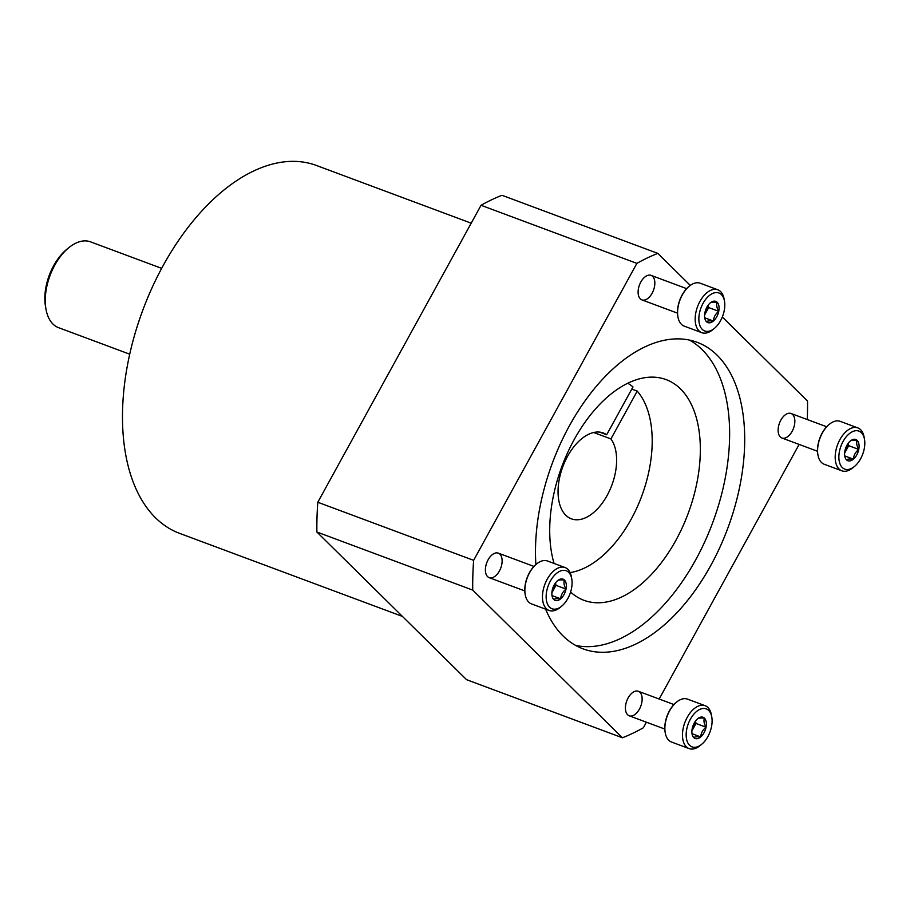 <?xml version="1.0" encoding="UTF-8"?>
<svg xmlns="http://www.w3.org/2000/svg" width="910" height="910" viewBox="0 0 910 910"><rect width="100%" height="100%" fill="white"/><g stroke="black" fill="none" stroke-linecap="round" stroke-linejoin="round"><path stroke-width="1.36" d="M570.104 572.583A101.397 58.012 -69.6 0 0 641.857 495.745A101.397 58.012 -69.6 0 0 637.228 391.107L631.79 389.082M627.786 383.258A101.397 58.012 -69.6 0 1 632.985 386.921L606.686 434.752L599.644 432.125M637.228 391.107L610.928 438.938A45.796 26.197 -69.6 0 1 607.141 495.438A45.796 26.197 -69.6 0 1 571.343 518.814A45.796 26.197 -69.6 0 1 562.789 466.75A45.796 26.197 -69.6 0 1 603.33 432.989A45.796 26.197 -69.6 0 1 606.686 434.752M610.928 438.938L593.695 432.512M402.447 616.423L179.452 533.305A196.253 112.283 -69.6 0 1 142.79 310.196A196.253 112.283 -69.6 0 1 316.543 165.518L471.209 223.177M129.698 354.183L58.558 327.668A45.796 26.197 -69.6 0 1 45.966 309.116A45.796 26.197 -69.6 0 1 68.887 247.634A45.796 26.197 -69.6 0 1 90.556 241.855L161.684 268.37M45.966 309.116L45.5 306.442A42.52 24.331 -69.6 0 1 66.783 249.351L68.887 247.634M646.418 722.21L643.359 727.772A261.671 149.706 -69.6 0 1 622.406 737.771L466.557 679.679L316.885 532.009A261.671 149.706 -69.6 0 1 317.795 502.252L481.049 205.285A261.671 149.706 -69.6 0 1 502.001 195.297L657.839 253.389L690.303 285.41M622.406 737.771L472.734 590.101A261.671 149.706 -69.6 0 1 473.632 560.344L317.795 502.252M473.632 560.344L636.886 263.377L481.049 205.285M636.886 263.377A261.671 149.706 -69.6 0 1 657.839 253.389M722.324 316.998L807.523 401.048A261.671 149.706 -69.6 0 1 807.261 419.533M799.128 444.421L659.159 699.028M472.734 590.101L316.885 532.009M652.129 293.202A13.081 7.485 -69.6 0 1 638.308 294.578A13.081 7.485 -69.6 0 1 644.86 277.015A13.081 7.485 -69.6 0 1 653.949 278.324A13.081 7.485 -69.6 0 1 652.129 293.202M499.419 570.979A13.081 7.485 -69.6 0 1 485.599 572.367A13.081 7.485 -69.6 0 1 492.139 554.793A13.081 7.485 -69.6 0 1 501.228 556.101A13.081 7.485 -69.6 0 1 499.419 570.979M792.144 431.329A13.081 7.485 -69.6 0 1 778.323 432.705A13.081 7.485 -69.6 0 1 784.864 415.142A13.081 7.485 -69.6 0 1 793.952 416.45A13.081 7.485 -69.6 0 1 792.144 431.329M639.434 709.106A13.081 7.485 -69.6 0 1 625.614 710.494A13.081 7.485 -69.6 0 1 632.154 692.919A13.081 7.485 -69.6 0 1 641.243 694.228A13.081 7.485 -69.6 0 1 639.434 709.106M535.888 564.541A163.538 93.571 -69.6 0 1 586.245 399.194A163.538 93.571 -69.6 0 1 697.242 342.331A163.538 93.571 -69.6 0 1 710.846 565.337A163.538 93.571 -69.6 0 1 583.003 648.819A163.538 93.571 -69.6 0 1 545.613 609.165M689.496 340.09A163.538 93.571 -69.6 0 1 695.763 559.718A163.538 93.571 -69.6 0 1 575.677 645.44M554.065 563.449A117.754 67.374 -69.6 0 1 578.385 432.364A117.754 67.374 -69.6 0 1 666.165 379.618A117.754 67.374 -69.6 0 1 675.959 540.187A117.754 67.374 -69.6 0 1 583.913 600.293A117.754 67.374 -69.6 0 1 570.604 592.023M697.56 718.843A11.33 6.484 -69.6 0 1 697.731 718.707A11.33 6.484 -69.6 0 1 704.476 718.172A11.33 6.484 -69.6 0 1 706.046 727.215A11.33 6.484 -69.6 0 1 700.7 736.941C696.889 736.599 694.592 736.816 693.784 737.612A11.33 6.484 -69.6 0 1 692.055 733.915A11.33 6.484 -69.6 0 1 692.214 728.569A11.33 6.484 -69.6 0 1 697.56 718.843C698.334 718.058 700.632 717.831 704.476 718.172C703.476 720.595 703.999 723.621 706.046 727.215C702.747 729.888 700.973 733.119 700.7 736.941A11.33 6.484 -69.6 0 1 693.784 737.612M707.9 736.543A20.282 11.602 -69.6 0 1 701.644 744.334A20.282 11.602 -69.6 0 1 686.424 738.385A20.282 11.602 -69.6 0 1 696.389 711.631A20.282 11.602 -69.6 0 1 711.791 717.103A20.282 11.602 -69.6 0 1 707.9 736.543M701.644 744.334L699.949 745.699A22.898 13.104 -69.6 0 1 689.12 748.6A22.898 13.104 -69.6 0 1 684.843 722.563A22.898 13.104 -69.6 0 1 705.113 705.694A22.898 13.104 -69.6 0 1 711.415 714.964L711.791 717.103M689.12 748.6L671.523 742.037A22.898 13.104 -69.6 0 1 665.233 732.766A22.898 13.104 -69.6 0 1 676.687 702.019A22.898 13.104 -69.6 0 1 687.516 699.13L705.113 705.694M665.187 732.493A22.238 12.729 -69.6 0 1 665.142 732.231A22.238 12.729 -69.6 0 1 676.266 702.361A22.238 12.729 -69.6 0 1 676.483 702.19M695.342 721.289A9.817 5.619 -69.6 0 1 693.318 728.33L695.991 723.473L695.558 720.993M691.907 730.901L693.318 728.33A9.817 5.619 -69.6 0 1 691.941 730.4M692.089 733.722L700.7 736.941M695.991 723.473L706.046 727.215M557.546 580.716A11.33 6.484 -69.6 0 1 557.716 580.58A11.33 6.484 -69.6 0 1 564.462 580.045A11.33 6.484 -69.6 0 1 566.031 589.088A11.33 6.484 -69.6 0 1 560.685 598.814C556.875 598.473 554.577 598.689 553.769 599.485A11.33 6.484 -69.6 0 1 552.04 595.788A11.33 6.484 -69.6 0 1 552.199 590.442A11.33 6.484 -69.6 0 1 557.546 580.716C558.319 579.932 560.617 579.704 564.462 580.045C563.461 582.468 563.984 585.494 566.031 589.088C562.744 591.762 560.958 594.992 560.685 598.814A11.33 6.484 -69.6 0 1 553.769 599.485M567.885 598.416A20.282 11.602 -69.6 0 1 561.629 606.208A20.282 11.602 -69.6 0 1 546.409 600.259A20.282 11.602 -69.6 0 1 556.385 573.505A20.282 11.602 -69.6 0 1 571.776 578.976A20.282 11.602 -69.6 0 1 567.885 598.416M561.629 606.208L559.946 607.573A22.898 13.104 -69.6 0 1 549.105 610.473A22.898 13.104 -69.6 0 1 544.828 584.436A22.898 13.104 -69.6 0 1 565.099 567.567A22.898 13.104 -69.6 0 1 571.4 576.838L571.776 578.976M549.105 610.473L531.52 603.91A22.898 13.104 -69.6 0 1 525.218 594.639A22.898 13.104 -69.6 0 1 536.673 563.893A22.898 13.104 -69.6 0 1 547.513 561.004L565.099 567.567M525.172 594.366A22.238 12.729 -69.6 0 1 525.127 594.105A22.238 12.729 -69.6 0 1 536.252 564.234A22.238 12.729 -69.6 0 1 536.468 564.063M555.327 583.162A9.817 5.619 -69.6 0 1 553.303 590.203L555.976 585.346L555.544 582.866M551.892 592.774L553.303 590.203A9.817 5.619 -69.6 0 1 551.938 592.273M552.074 595.595L560.685 598.814M555.976 585.346L566.031 589.088M710.255 302.939A11.33 6.484 -69.6 0 1 710.426 302.802A11.33 6.484 -69.6 0 1 717.171 302.268A11.33 6.484 -69.6 0 1 718.741 311.311A11.33 6.484 -69.6 0 1 713.394 321.025C709.595 320.684 707.286 320.911 706.49 321.708A11.33 6.484 -69.6 0 1 704.761 318.011A11.33 6.484 -69.6 0 1 704.909 312.665A11.33 6.484 -69.6 0 1 710.255 302.939C711.029 302.154 713.338 301.927 717.171 302.268C716.17 304.691 716.693 307.705 718.741 311.311C715.453 313.973 713.667 317.215 713.394 321.025A11.33 6.484 -69.6 0 1 706.49 321.708M720.595 320.638A20.282 11.602 -69.6 0 1 714.339 328.43A20.282 11.602 -69.6 0 1 699.119 322.481A20.282 11.602 -69.6 0 1 709.095 295.727A20.282 11.602 -69.6 0 1 724.485 301.199A20.282 11.602 -69.6 0 1 720.595 320.638M714.339 328.43L712.655 329.795A22.898 13.104 -69.6 0 1 701.826 332.685A22.898 13.104 -69.6 0 1 697.538 306.659A22.898 13.104 -69.6 0 1 717.819 289.778A22.898 13.104 -69.6 0 1 724.11 299.06L724.485 301.199M701.826 332.685L684.229 326.133A22.898 13.104 -69.6 0 1 677.927 316.851A22.898 13.104 -69.6 0 1 689.393 286.115A22.898 13.104 -69.6 0 1 700.222 283.226L717.819 289.778M677.882 316.589A22.238 12.729 -69.6 0 1 677.836 316.316A22.238 12.729 -69.6 0 1 688.972 286.457A22.238 12.729 -69.6 0 1 689.177 286.286M708.037 305.385A9.817 5.619 -69.6 0 1 706.012 312.426L708.685 307.557L708.264 305.089M704.602 314.985L706.012 312.426A9.817 5.619 -69.6 0 1 704.647 314.496M704.784 317.817L713.394 321.025M708.685 307.557L718.741 311.311M850.27 441.066A11.33 6.484 -69.6 0 1 850.44 440.929A11.33 6.484 -69.6 0 1 857.186 440.394A11.33 6.484 -69.6 0 1 858.756 449.438A11.33 6.484 -69.6 0 1 853.409 459.152C849.599 458.811 847.301 459.038 846.493 459.834A11.33 6.484 -69.6 0 1 844.764 456.137A11.33 6.484 -69.6 0 1 844.924 450.791A11.33 6.484 -69.6 0 1 850.27 441.066C851.043 440.281 853.341 440.053 857.186 440.394C856.185 442.817 856.708 445.832 858.756 449.438C855.457 452.099 853.682 455.341 853.409 459.152A11.33 6.484 -69.6 0 1 846.493 459.834M860.61 458.765A20.282 11.602 -69.6 0 1 854.354 466.557A20.282 11.602 -69.6 0 1 839.134 460.608A20.282 11.602 -69.6 0 1 849.11 433.854A20.282 11.602 -69.6 0 1 864.5 439.325A20.282 11.602 -69.6 0 1 860.61 458.765M854.354 466.557L852.659 467.922A22.898 13.104 -69.6 0 1 841.83 470.811A22.898 13.104 -69.6 0 1 837.553 444.785A22.898 13.104 -69.6 0 1 857.823 427.905A22.898 13.104 -69.6 0 1 864.125 437.187L864.5 439.325M841.83 470.811L824.232 464.259A22.898 13.104 -69.6 0 1 817.942 454.977A22.898 13.104 -69.6 0 1 829.397 424.242A22.898 13.104 -69.6 0 1 840.226 421.353L857.823 427.905M817.897 454.716A22.238 12.729 -69.6 0 1 817.851 454.443A22.238 12.729 -69.6 0 1 828.976 424.583A22.238 12.729 -69.6 0 1 829.192 424.413M848.052 443.511A9.817 5.619 -69.6 0 1 846.027 450.552L848.7 445.684L848.268 443.215M844.616 453.112L846.027 450.552A9.817 5.619 -69.6 0 1 844.651 452.623M844.798 455.944L853.409 459.152M848.7 445.684L858.756 449.438M673.946 704.545L638.342 691.27M664.812 729.058L629.208 715.795M533.931 566.418L498.327 553.143M524.797 590.931L489.193 577.668M686.652 288.641L651.048 275.366M677.506 313.154L641.903 299.879M826.655 426.767L791.052 413.493M817.521 451.28L781.917 438.006"/></g></svg>
